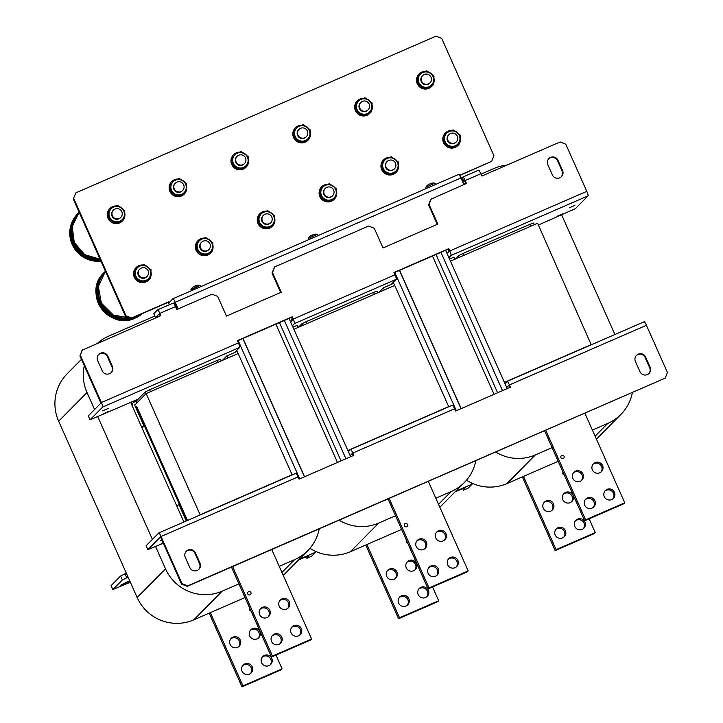 <?xml version="1.0" encoding="UTF-8"?>
<svg xmlns="http://www.w3.org/2000/svg" width="723" height="723" viewBox="0 0 723 723"><rect width="100%" height="100%" fill="white"/><g stroke="black" fill="none" stroke-linecap="round" stroke-linejoin="round"><path stroke-width="1.08" d="M591.242 344.79L537.605 223.253L450.465 261.166M394.722 285.413L293.89 329.281M238.147 353.538L146.154 393.565L134.74 405.097M292.11 474.749L200.126 514.776L146.154 393.565M591.568 344.464L504.437 382.377M448.694 406.624L347.853 450.501M558.183 461.301L506.977 483.579A43.154 42.621 -135.3 0 1 466.507 480.162M561.654 214.894L614.902 334.496M506.995 165.079A43.154 42.621 44.7 0 0 494.216 168.396L481.003 174.144M495.806 452.092A43.154 42.621 44.7 0 0 535.345 454.921L506.977 483.579M595.11 436.195L607.763 423.416L592.399 430.104M552.092 447.636L535.345 454.921M607.763 423.416A43.154 42.621 44.7 0 0 620.912 414.415A43.154 42.621 44.7 0 0 632.354 392.679M447.899 252.96L448.658 249.986M197.189 570.465A5.612 5.54 -135.3 0 1 189.824 567.564L185.26 557.325A5.612 5.54 -135.3 0 1 186.362 551.17A5.612 5.54 -135.3 0 1 195.445 552.896L200 563.136A5.612 5.54 -135.3 0 1 197.189 570.465M647.347 374.604A5.612 5.54 -135.3 0 1 639.982 371.703L635.427 361.473A5.612 5.54 -135.3 0 1 636.529 355.309A5.612 5.54 -135.3 0 1 645.603 357.045L650.158 367.275A5.612 5.54 -135.3 0 1 647.347 374.604M161.898 539.973L160.452 540.786L162.024 540.253M163.073 542.621L161.202 543.633L163.208 542.928M350.637 449.48L452.345 405.232A4.401 0.642 66.5 0 1 452.381 405.214A4.401 0.642 66.5 0 1 454.622 408.757L352.842 453.041A4.401 0.642 -113.5 0 0 350.601 449.489A4.401 0.642 -113.5 0 0 350.574 449.516L348.396 451.712M353.276 455.571L352.318 453.448L350.149 455.644M158.825 532.932L295.77 473.357A4.401 0.642 66.5 0 1 295.797 473.339A4.401 0.642 66.5 0 1 298.039 476.882L161.03 536.493A4.401 0.642 -113.5 0 0 158.789 532.941A4.401 0.642 -113.5 0 0 158.762 532.968L146.109 545.748L147.863 549.679L163.344 543.226M181.545 584.121L182.024 583.633L187.691 585.865L665.259 378.093L187.212 586.353L181.545 584.121L160.515 536.9L147.863 549.679M506.724 387.519L508.902 385.323L509.86 387.447M454.622 408.757L455.635 411.035L510.438 387.194L509.417 384.916A4.401 0.642 -113.5 0 0 507.175 381.364A4.401 0.642 -113.5 0 0 507.148 381.392L504.979 383.588M507.221 381.355L644.157 321.78A4.401 0.642 66.5 0 1 644.184 321.762A4.401 0.642 66.5 0 1 646.425 325.305L667.419 372.453L665.259 378.093M182.024 583.633L161.03 536.493M298.039 476.882L299.06 479.159L353.854 455.318L352.842 453.041M186.136 551.414A5.612 5.54 -135.3 0 1 194.966 553.384L199.521 563.615A5.612 5.54 -135.3 0 1 198.653 569.525M636.303 355.562A5.612 5.54 -135.3 0 1 645.133 357.524L649.688 367.754A5.612 5.54 -135.3 0 1 648.811 373.664M187.691 585.865L187.212 586.353M548.694 158.789A5.612 5.54 -135.3 0 1 557.523 160.75L562.078 170.98A5.612 5.54 -135.3 0 1 561.202 176.891M550.628 157.37A5.612 5.54 -135.3 0 1 557.993 160.271L562.548 170.501A5.612 5.54 -135.3 0 1 561.455 176.665A5.612 5.54 -135.3 0 1 552.372 174.93L547.817 164.699A5.612 5.54 -135.3 0 1 550.628 157.37M98.527 354.641A5.612 5.54 -135.3 0 1 107.356 356.611L111.911 366.841A5.612 5.54 -135.3 0 1 111.044 372.752M100.47 353.222A5.612 5.54 -135.3 0 1 107.835 356.132L112.39 366.362A5.612 5.54 -135.3 0 1 111.288 372.517A5.612 5.54 -135.3 0 1 102.214 370.791L97.659 360.551A5.612 5.54 -135.3 0 1 100.47 353.222M569.254 207.863L574.839 205.413L569.254 207.863M557.469 216.168L563.054 213.71L557.469 216.168M103.398 413.728L108.974 411.27L103.398 413.728M102.657 410.872L108.233 408.423L102.657 410.872M437.252 224.365L428.594 204.916L430.754 199.277L466.462 183.47L465.16 180.551A4.401 0.642 -113.5 0 0 462.919 177.008A4.401 0.642 -113.5 0 0 462.892 177.027L461.084 178.192M290.574 321.834L292.752 319.647L291.703 317.27L292.182 316.791L237.379 340.632L238.391 342.919A4.401 0.642 66.5 0 1 239.702 347.42L102.693 407.031L90.041 419.81L88.287 415.879L100.94 403.1L79.919 355.861L82.088 350.221L160.849 315.68L159.837 313.393A4.401 0.642 -113.5 0 0 157.596 309.851L173.222 303.064A4.401 0.642 66.5 0 1 173.249 303.036A4.401 0.642 66.5 0 1 175.49 306.588L176.792 309.498L212.02 294.171L217.686 296.403L226.444 316.078L281.247 292.237L272.49 272.553L272.011 273.041L274.65 266.923L368.594 226.046L374.261 228.278L383.027 247.953L437.831 224.112L429.064 204.428L428.594 204.916M462.955 176.999L478.545 170.221A4.401 0.642 66.5 0 1 478.581 170.194A4.401 0.642 66.5 0 1 480.822 173.737L481.834 176.023L560.126 141.961L565.793 144.193L586.787 191.342A4.401 0.642 66.5 0 1 588.088 195.843L575.436 208.631L538.391 225.016M465.883 183.714L464.645 180.967L462.837 182.133M431.224 198.798L429.064 204.428M274.65 266.923L272.49 272.553M82.558 349.742L79.919 355.861M102.693 407.031A4.401 0.642 -113.5 0 0 101.392 402.53L80.398 355.382M292.182 316.791L293.195 319.078L394.975 274.794A4.401 0.642 66.5 0 1 396.276 279.295L391.523 284.094L393.719 283.145M447.157 253.719L449.326 251.523L448.287 249.146L448.757 248.667L393.954 272.508L394.975 274.794M448.757 248.667L449.778 250.953L586.787 191.342M448.287 249.146L394.062 272.743M291.703 317.27L237.478 340.867M160.271 315.933L159.313 313.809L155.517 317.641L160.244 315.861M280.669 292.49L272.011 273.041M292.327 325.775L294.496 323.579A4.401 0.642 -113.5 0 0 293.195 319.078M448.902 257.65L451.08 255.454A4.401 0.642 -113.5 0 0 449.778 250.953M90.041 419.81L138.102 399.177M239.702 347.42L234.948 352.218L237.135 351.27M173.249 303.036L157.596 309.851A4.401 0.642 -113.5 0 0 157.56 309.869L153.764 313.71L155.517 317.641M177.587 309.146L174.74 302.756L173.619 303.262M176.475 308.802L177.28 308.45M463.615 183.868L465.567 183.018M176.502 306.706L175.698 307.058M463.985 181.627L462.232 177.695M169.462 304.69A4.401 0.642 -113.5 0 1 168.64 302.991L168.802 301.807L169.164 302.585L172.951 298.753A4.401 0.642 -113.5 0 1 172.978 298.735L458.734 174.406A4.401 0.642 66.5 0 1 460.976 177.948L463.922 184.573M178.165 308.893L175.219 302.277A4.401 0.642 -113.5 0 0 172.978 298.735M173.014 298.726L458.707 174.424A4.401 0.642 66.5 0 1 458.734 174.406M168.323 302.286L131.134 318.463L125.468 316.231L73.258 198.952L75.897 192.833L73.258 198.952M459.593 175.282L491.739 161.301L459.729 175.499M125.468 316.231L125.947 315.752L73.728 198.473M125.947 315.752L131.613 317.984L131.134 318.463M168.802 301.807L131.613 317.984M491.739 161.301L493.908 155.662L441.69 38.382L436.023 36.15L75.897 192.833M455.725 491.233L472.164 484.085L468.17 488.124L463.47 490.167L465.359 487.555L455.147 491.812M471.694 483.036L472.164 484.085M462.729 488.513L463.47 490.167M129.706 580.777A9.923 0.569 156 0 0 120.94 585.214A9.923 0.569 156 0 0 120.877 585.341A9.923 0.569 156 0 0 130.176 581.825M128.107 577.171L122.377 579.936L112.86 589.552L130.348 582.223M122.377 579.936L120.624 576.005L111.107 585.621L112.86 589.552M126.353 573.24L125.016 573.818L126.769 577.749M120.624 576.005L125.016 573.818M504.537 382.603L507.013 381.527M393.33 282.277L448.766 406.787M394.749 272.444L456.321 410.736M399.439 270.402L461.021 408.694M440.94 252.345L502.512 390.646M445.63 250.303L507.212 388.603M585.368 499.539A5.612 5.54 -135.3 0 1 593.276 507.374M587.519 497.858A5.612 5.54 -135.3 0 1 593.782 506.922A5.612 5.54 -135.3 0 1 585.223 506.109A5.612 5.54 -135.3 0 1 587.519 497.858M573.447 472.779A5.612 5.54 -135.3 0 1 581.364 480.614M575.607 471.098A5.612 5.54 -135.3 0 1 581.87 480.162A5.612 5.54 -135.3 0 1 573.312 479.34A5.612 5.54 -135.3 0 1 575.607 471.098M604.934 491.025A5.612 5.54 -135.3 0 1 612.851 498.852M607.094 489.344A5.612 5.54 -135.3 0 1 613.357 498.4A5.612 5.54 -135.3 0 1 604.799 497.587A5.612 5.54 -135.3 0 1 607.094 489.344M593.023 464.265A5.612 5.54 -135.3 0 1 600.94 472.092M595.174 462.584A5.612 5.54 -135.3 0 1 601.446 471.64A5.612 5.54 -135.3 0 1 592.878 470.827A5.612 5.54 -135.3 0 1 595.174 462.584M584.925 413.312L624.762 502.792L585.621 519.828L545.775 430.348M585.621 519.828L584.663 520.786L544.618 430.845M624.762 502.792L623.813 503.759L584.663 520.786M563.109 472.372A1.428 1.41 44.7 0 0 564.157 474.722M577.587 519.159A5.612 5.54 44.7 0 0 575.291 527.401A5.612 5.54 44.7 0 0 583.85 528.215A5.612 5.54 44.7 0 0 577.587 519.159M583.344 528.667A5.612 5.54 44.7 0 0 575.427 520.84M565.666 492.399A5.612 5.54 44.7 0 0 563.371 500.641A5.612 5.54 44.7 0 0 571.938 501.455A5.612 5.54 44.7 0 0 565.666 492.399M571.432 501.907A5.612 5.54 44.7 0 0 563.515 494.08M558.011 527.673A5.612 5.54 44.7 0 0 555.716 535.915A5.612 5.54 44.7 0 0 564.274 536.737A5.612 5.54 44.7 0 0 558.011 527.673M563.768 537.189A5.612 5.54 44.7 0 0 555.86 529.353M546.1 500.912A5.612 5.54 44.7 0 0 543.804 509.155A5.612 5.54 44.7 0 0 552.363 509.977A5.612 5.54 44.7 0 0 546.1 500.912M551.857 510.42A5.612 5.54 44.7 0 0 543.94 502.593M522.34 476.9L555.156 550.601L594.306 533.574L595.255 532.607L589.128 518.843M523.497 476.394L556.114 549.643L595.255 532.607M555.156 550.601L556.114 549.643M563.325 472.86A1.428 1.41 44.7 0 0 562.819 472.914M454.93 259.223L458.4 255.716L462.792 253.529L530.122 224.238L533.556 223.009L534.306 224.69M458.4 255.716L459.141 257.388M462.792 253.529L463.642 255.436M530.122 224.238L530.971 226.136M393.773 283.28L383.416 287.79L384.365 289.923M383.416 287.79L378.988 292.264M449.516 259.033L453.872 257.135L454.821 259.268M299.141 559.358L315.58 552.209L311.586 556.249L306.886 558.292L308.784 555.68L298.572 559.936M315.12 551.161L315.58 552.209M306.154 556.638L306.886 558.292M236.746 350.402L292.182 474.912M238.165 340.569L299.738 478.861M242.865 338.527L304.437 476.819M284.356 320.47L345.928 458.771M289.055 318.427L350.628 456.728M347.962 450.727L350.429 449.652M292.942 327.158L297.298 325.26L298.247 327.392M237.198 351.405L226.832 355.915L227.781 358.048M226.832 355.915L222.413 360.388M263.217 215.535A5.178 5.115 44.7 0 0 264.645 224.058A5.178 5.115 44.7 0 0 270.565 222.811M258.075 223.407L258.988 214.55L267.537 210.592L274.758 215.906L274.379 220.253A7.763 7.673 -135.3 0 1 262.178 225.558L258.491 222.982L258.075 223.407L265.296 228.721L265.712 228.296L262.178 225.558A7.763 7.673 44.7 0 1 259.024 218.482A7.763 7.673 -135.3 0 1 271.224 213.168A7.763 7.673 -135.3 0 1 274.379 220.253L273.845 224.754L265.712 228.296M265.296 228.721L273.845 224.754M259.403 214.125L258.491 222.982M448.766 134.803A5.178 5.115 44.7 0 0 450.185 143.326A5.178 5.115 44.7 0 0 456.114 142.079M443.615 142.675L444.528 133.818L453.086 129.86L460.307 135.174L459.927 139.521A7.763 7.673 -135.3 0 1 447.718 144.835L444.03 142.25L443.615 142.675L450.836 147.989L451.26 147.564L447.718 144.835A7.763 7.673 44.7 0 1 444.564 137.75A7.763 7.673 -135.3 0 1 456.773 132.436A7.763 7.673 -135.3 0 1 459.927 139.521L459.394 144.031L451.26 147.564M450.836 147.989L459.394 144.031M444.952 133.403L444.03 142.25M445.341 133.041A8.848 8.739 44.7 0 0 445.296 133.086A8.848 8.739 44.7 0 1 447.889 131.234L448.387 131.866L448.061 131.17M444.509 133.999A8.848 8.739 44.7 0 0 443.371 136.078L443.289 136.276A8.848 8.739 44.7 0 0 442.792 139.449L442.801 139.666A8.848 8.739 44.7 0 0 443.551 142.802L443.642 143A8.848 8.739 44.7 0 0 445.54 145.621L445.702 145.766A8.848 8.739 44.7 0 0 448.45 147.483L448.649 147.564A8.848 8.739 44.7 0 0 451.83 148.098L452.047 148.098A8.848 8.739 44.7 0 0 455.174 147.375L455.363 147.293A8.848 8.739 44.7 0 0 457.912 145.486M450.908 147.962A8.848 8.739 44.7 0 0 451.92 148.007L452.137 147.998A8.848 8.739 44.7 0 0 455.264 147.284L454.93 146.254M443.624 142.729L443.741 142.901A8.848 8.739 44.7 0 0 445.639 145.531L445.793 145.675A8.848 8.739 44.7 0 0 448.54 147.384L448.739 147.465A8.848 8.739 44.7 0 0 450.772 147.944M444.5 134.044A8.848 8.739 44.7 0 0 443.461 135.978L443.389 136.177A8.848 8.739 44.7 0 0 442.892 139.349L442.892 139.566A8.848 8.739 44.7 0 0 443.624 142.63M445.793 145.675L446.425 144.871M448.838 146.624L448.54 147.384M448.739 147.465L448.947 146.697M451.911 147.546L451.92 148.007M452.137 147.998L452.074 147.474M454.83 146.299L455.264 147.284M455.463 147.194A8.848 8.739 44.7 0 0 458.066 145.332L457.731 145.016M458.716 144.564A8.848 8.739 44.7 0 1 458.21 145.178L457.903 144.934M459.476 143.362A8.848 8.739 44.7 0 0 459.891 142.449L459.611 142.341M459.973 139.087L460.461 139.078A8.848 8.739 44.7 0 1 459.964 142.25L459.629 142.151M460.162 137.018A8.848 8.739 44.7 0 1 460.452 138.861L459.991 138.915M458.472 133.728A8.848 8.739 44.7 0 0 457.713 132.896L457.713 132.896M454.821 131.044A8.848 8.739 44.7 0 1 457.56 132.752L457.424 132.924M448.088 131.143A8.848 8.739 44.7 0 1 451.215 130.429L451.242 130.628M447.889 131.234L448.278 131.911M443.434 136.005L444.22 136.295L443.461 135.978M443.389 136.177L444.211 136.412M443.895 139.34L442.892 139.349L443.895 139.34M442.892 139.566L443.886 139.449M446.335 144.799L445.639 145.531M259.792 213.764A8.848 8.739 44.7 0 0 259.747 213.818A8.848 8.739 44.7 0 1 262.341 211.966L262.838 212.589M258.961 214.731A8.848 8.739 44.7 0 0 257.822 216.801L257.75 216.999A8.848 8.739 44.7 0 0 257.243 220.172L257.252 220.388A8.848 8.739 44.7 0 0 258.012 223.524L258.102 223.723A8.848 8.739 44.7 0 0 260 226.353L260.153 226.498A8.848 8.739 44.7 0 0 262.901 228.215L263.1 228.287A8.848 8.739 44.7 0 0 266.281 228.829L266.498 228.82A8.848 8.739 44.7 0 0 269.625 228.107L269.824 228.016A8.848 8.739 44.7 0 0 272.372 226.209M265.359 228.685A8.848 8.739 44.7 0 0 266.38 228.73L266.588 228.721A8.848 8.739 44.7 0 0 269.724 228.007L269.381 226.986M258.084 223.452L258.192 223.624A8.848 8.739 44.7 0 0 260.09 226.254L260.244 226.398A8.848 8.739 44.7 0 0 262.991 228.116L263.199 228.188A8.848 8.739 44.7 0 0 265.224 228.676M258.951 214.767A8.848 8.739 44.7 0 0 257.912 216.701L257.84 216.909A8.848 8.739 44.7 0 0 257.343 220.081L257.352 220.298A8.848 8.739 44.7 0 0 258.075 223.362M260.244 226.398L260.876 225.594M263.289 227.347L262.991 228.116M263.199 228.188L263.407 227.429M266.362 228.269L266.38 228.73M266.588 228.721L266.525 228.206M269.281 227.022L269.724 228.007M269.914 227.926A8.848 8.739 44.7 0 0 272.517 226.055L272.182 225.739M273.167 225.296A8.848 8.739 44.7 0 1 272.661 225.901L272.354 225.666M273.936 224.085A8.848 8.739 44.7 0 0 274.342 223.181L274.062 223.064M274.424 219.81L274.921 219.801A8.848 8.739 44.7 0 1 274.415 222.973L274.08 222.883M274.613 217.75A8.848 8.739 44.7 0 1 274.912 219.593L274.442 219.647M272.933 214.451A8.848 8.739 44.7 0 0 272.173 213.628L271.875 213.656M272.011 213.484A8.848 8.739 44.7 0 0 269.272 211.776M262.856 212.58L262.539 211.875A8.848 8.739 44.7 0 1 265.666 211.161L265.693 211.36M262.341 211.966L262.729 212.634M258.68 217.008L257.912 216.701M257.84 216.909L258.662 217.135M257.316 220.099L258.346 220.072L257.343 220.081M257.352 220.298L258.337 220.181M260.786 225.531L260.09 226.254M257.894 216.728L258.68 217.017M563.19 458.581A1.726 1.708 -135.3 0 1 561.265 455.797A1.726 1.708 -135.3 0 1 563.895 456.041A1.726 1.708 -135.3 0 1 563.19 458.581M425.847 187.257L434.921 183.19A8.631 8.631 0 0 0 430.89 183.362A8.613 8.504 -135.3 0 1 432.426 183.073M430.89 183.362L430.474 183.506A8.613 1.256 -113.5 0 1 430.781 183.66A8.54 7.763 137.7 0 0 430.221 183.877A8.54 7.763 137.7 0 0 429.67 184.139A8.613 1.256 66.5 0 0 429.363 183.994L428.811 184.266A8.613 8.504 -135.3 0 0 427.582 185.178A8.54 1.338 -140.3 0 0 427.51 185.224A8.631 8.631 0 0 0 425.847 187.23L434.921 183.19M406.606 526.706A1.726 1.708 -135.3 0 1 404.681 523.922A1.726 1.708 -135.3 0 1 407.32 524.166A1.726 1.708 -135.3 0 1 406.606 526.706M250.031 594.83A1.726 1.708 -135.3 0 1 248.106 592.038A1.726 1.708 -135.3 0 1 250.736 592.291A1.726 1.708 -135.3 0 1 250.031 594.83M428.784 567.663A5.612 5.54 -135.3 0 1 436.701 575.499M430.944 565.982A5.612 5.54 -135.3 0 1 437.207 575.047A5.612 5.54 -135.3 0 1 428.649 574.234A5.612 5.54 -135.3 0 1 430.944 565.982M416.873 540.903A5.612 5.54 -135.3 0 1 424.781 548.739M419.024 539.222A5.612 5.54 -135.3 0 1 425.287 548.287A5.612 5.54 -135.3 0 1 416.728 547.465A5.612 5.54 -135.3 0 1 419.024 539.222M448.359 559.15A5.612 5.54 -135.3 0 1 456.267 566.977M450.51 557.469A5.612 5.54 -135.3 0 1 456.773 566.525A5.612 5.54 -135.3 0 1 448.215 565.711A5.612 5.54 -135.3 0 1 450.51 557.469M436.439 532.39A5.612 5.54 -135.3 0 1 444.356 540.217M438.599 530.709A5.612 5.54 -135.3 0 1 444.862 539.765A5.612 5.54 -135.3 0 1 436.303 538.951A5.612 5.54 -135.3 0 1 438.599 530.709M428.341 481.437L468.188 570.917L429.037 587.953L389.2 498.472M429.037 587.953L428.088 588.911L388.043 498.969M468.188 570.917L467.23 571.884L428.088 588.911M272.209 635.788A5.612 5.54 -135.3 0 1 280.117 643.624M274.36 634.107A5.612 5.54 -135.3 0 1 280.623 643.172A5.612 5.54 -135.3 0 1 272.065 642.358A5.612 5.54 -135.3 0 1 274.36 634.107M260.289 609.028A5.612 5.54 -135.3 0 1 268.206 616.864M262.449 607.347A5.612 5.54 -135.3 0 1 268.712 616.412A5.612 5.54 -135.3 0 1 260.153 615.589A5.612 5.54 -135.3 0 1 262.449 607.347M291.776 627.275A5.612 5.54 -135.3 0 1 299.693 635.101M293.936 625.594A5.612 5.54 -135.3 0 1 300.199 634.649A5.612 5.54 -135.3 0 1 291.64 633.836A5.612 5.54 -135.3 0 1 293.936 625.594M279.864 600.515A5.612 5.54 -135.3 0 1 287.781 608.341M282.015 598.834A5.612 5.54 -135.3 0 1 288.287 607.889A5.612 5.54 -135.3 0 1 279.72 607.076A5.612 5.54 -135.3 0 1 282.015 598.834M271.767 549.561L311.604 639.042L272.463 656.077L232.625 566.597M272.463 656.077L271.505 657.035L231.468 567.094M311.604 639.042L310.655 640.009L271.505 657.035M406.534 540.497A1.428 1.41 44.7 0 0 407.582 542.846M421.003 587.284A5.612 5.54 44.7 0 0 418.707 595.526A5.612 5.54 44.7 0 0 427.275 596.339A5.612 5.54 44.7 0 0 421.003 587.284M426.769 596.791A5.612 5.54 44.7 0 0 418.852 588.965M409.091 560.524A5.612 5.54 44.7 0 0 406.796 568.766A5.612 5.54 44.7 0 0 415.354 569.579A5.612 5.54 44.7 0 0 409.091 560.524M414.848 570.031A5.612 5.54 44.7 0 0 406.932 562.205M401.437 595.797A5.612 5.54 44.7 0 0 399.141 604.039A5.612 5.54 44.7 0 0 407.7 604.862A5.612 5.54 44.7 0 0 401.437 595.797M407.194 605.314A5.612 5.54 44.7 0 0 399.277 597.478M389.516 569.037A5.612 5.54 44.7 0 0 387.221 577.279A5.612 5.54 44.7 0 0 395.779 578.102A5.612 5.54 44.7 0 0 389.516 569.037M395.282 578.545A5.612 5.54 44.7 0 0 387.365 570.718M365.766 545.025L398.581 618.725L437.722 601.699L438.68 600.732L432.553 586.968M366.923 544.518L399.53 617.767L438.68 600.732M398.581 618.725L399.53 617.767M406.751 540.985A1.428 1.41 44.7 0 0 406.245 541.039M249.95 608.621A1.428 1.41 44.7 0 0 250.998 610.971M264.428 655.409A5.612 5.54 44.7 0 0 262.133 663.651A5.612 5.54 44.7 0 0 270.691 664.464A5.612 5.54 44.7 0 0 264.428 655.409M270.185 664.916A5.612 5.54 44.7 0 0 262.268 657.09M252.517 628.649A5.612 5.54 44.7 0 0 250.221 636.891A5.612 5.54 44.7 0 0 258.78 637.704A5.612 5.54 44.7 0 0 252.517 628.649M258.274 638.156A5.612 5.54 44.7 0 0 250.357 630.32M244.853 663.922A5.612 5.54 44.7 0 0 242.557 672.164A5.612 5.54 44.7 0 0 251.116 672.986A5.612 5.54 44.7 0 0 244.853 663.922M250.61 673.438A5.612 5.54 44.7 0 0 242.702 665.603M232.942 637.162A5.612 5.54 44.7 0 0 230.646 645.404A5.612 5.54 44.7 0 0 239.205 646.217A5.612 5.54 44.7 0 0 232.942 637.162M238.698 646.669A5.612 5.54 44.7 0 0 230.782 638.843M209.191 613.149L242.006 686.85L281.148 669.823L282.097 668.856L275.969 655.092M210.339 612.643L242.955 685.892L282.097 668.856M242.006 686.85L242.955 685.892M250.167 609.109A1.428 1.41 44.7 0 0 249.661 609.164M401.599 529.426L350.402 551.703A43.154 42.621 -135.3 0 1 309.932 548.287M339.223 520.217A43.154 42.621 44.7 0 0 378.762 523.045L350.402 551.703M438.536 504.32L451.179 491.541L435.815 498.219M395.517 515.761L378.762 523.045M451.179 491.541A43.154 42.621 44.7 0 0 464.329 482.539A43.154 42.621 44.7 0 0 475.779 460.804M291.315 321.084L292.074 318.111M245.025 597.55L193.818 619.828A43.154 42.621 -135.3 0 1 137.153 597.505L58.653 421.202A43.154 42.621 -135.3 0 1 67.131 373.818L81.464 359.331M97.542 343.226A43.154 42.621 44.7 0 1 108.649 336.15L154.812 316.068M84.302 365.693A43.154 42.621 44.7 0 0 87.022 392.535L58.653 421.202M137.153 597.505L165.522 568.847L155.608 546.588M152.408 539.385L97.786 416.719M94.586 409.516L87.022 392.535M165.522 568.847A43.154 42.621 44.7 0 0 222.187 591.17L193.818 619.828M281.952 572.444L294.604 559.665L279.241 566.344M238.942 583.886L222.187 591.17M294.604 559.665A43.154 42.621 44.7 0 0 307.754 550.664A43.154 42.621 44.7 0 0 319.195 528.929M186.263 520.994L179.024 504.717L176.674 505.739L183.922 522.015L131.116 403.416L131.459 402.06M308.414 238.355L317.487 234.288A8.631 8.631 0 0 0 313.457 234.46L313.475 234.451A8.613 8.504 -135.3 0 1 314.993 234.171M313.204 234.659L312.788 234.858A8.613 1.256 -113.5 0 0 312.77 234.984A8.54 7.763 137.7 0 0 312.237 235.237A8.613 1.256 66.5 0 0 311.929 235.083L311.378 235.364A8.613 8.504 -135.3 0 0 310.149 236.276A8.54 1.338 -140.3 0 0 310.077 236.322A8.631 8.631 0 0 0 308.414 238.328L317.487 234.288M312.788 234.975A8.54 7.763 137.7 0 1 313.348 234.749A8.613 1.256 -113.5 0 0 313.041 234.604L313.457 234.46M191.342 290.745L191.008 289.39L200.054 285.377A8.631 8.631 0 0 0 196.023 285.549A8.613 8.504 -135.3 0 1 197.56 285.26M195.77 285.748L195.355 285.956A8.613 1.256 -113.5 0 0 195.337 286.073A8.54 7.763 137.7 0 0 194.803 286.326A8.613 1.256 66.5 0 0 194.496 286.181L193.945 286.453A8.613 8.504 -135.3 0 0 192.716 287.365A8.54 1.338 -140.3 0 0 192.634 287.411A8.631 8.631 0 0 0 190.98 289.417M195.355 286.064A8.54 7.763 137.7 0 1 195.915 285.847A8.613 1.256 -113.5 0 0 195.608 285.693L196.041 285.54M450.528 133.529A5.178 5.115 44.7 0 0 448.405 141.139A5.178 5.115 44.7 0 0 456.312 141.898A5.178 5.115 44.7 0 0 450.528 133.529M264.98 214.261A5.178 5.115 44.7 0 0 262.865 221.871A5.178 5.115 44.7 0 0 270.764 222.621A5.178 5.115 44.7 0 0 264.98 214.261M424.238 74.496A5.178 5.115 44.7 0 0 422.124 82.115A5.178 5.115 44.7 0 0 430.022 82.865A5.178 5.115 44.7 0 0 424.238 74.496M388.676 160.443A5.178 5.115 44.7 0 0 386.561 168.052A5.178 5.115 44.7 0 0 394.46 168.802A5.178 5.115 44.7 0 0 388.676 160.443M362.395 101.41A5.178 5.115 44.7 0 0 360.271 109.019A5.178 5.115 44.7 0 0 368.179 109.769A5.178 5.115 44.7 0 0 362.395 101.41M326.832 187.347A5.178 5.115 44.7 0 0 324.708 194.957A5.178 5.115 44.7 0 0 332.607 195.716A5.178 5.115 44.7 0 0 326.832 187.347M300.542 128.314A5.178 5.115 44.7 0 0 298.427 135.933A5.178 5.115 44.7 0 0 306.326 136.683A5.178 5.115 44.7 0 0 300.542 128.314M238.698 155.228A5.178 5.115 44.7 0 0 236.575 162.838A5.178 5.115 44.7 0 0 244.482 163.588A5.178 5.115 44.7 0 0 238.698 155.228M203.127 241.166A5.178 5.115 44.7 0 0 201.012 248.775A5.178 5.115 44.7 0 0 208.911 249.534A5.178 5.115 44.7 0 0 203.127 241.166M176.846 182.133A5.178 5.115 44.7 0 0 174.731 189.751A5.178 5.115 44.7 0 0 182.63 190.501A5.178 5.115 44.7 0 0 176.846 182.133M141.283 268.079A5.178 5.115 44.7 0 0 139.159 275.689A5.178 5.115 44.7 0 0 147.067 276.439A5.178 5.115 44.7 0 0 141.283 268.079M115.002 209.046A5.178 5.115 44.7 0 0 112.878 216.656A5.178 5.115 44.7 0 0 120.786 217.406A5.178 5.115 44.7 0 0 115.002 209.046M419.06 74.008A8.848 8.739 44.7 0 0 419.015 74.053A8.848 8.739 44.7 0 1 421.608 72.201L422.105 72.833L421.798 72.11A8.848 8.739 44.7 0 1 424.934 71.396L424.961 71.604M418.228 74.966A8.848 8.739 44.7 0 0 417.081 77.045L417.008 77.244A8.848 8.739 44.7 0 0 416.511 80.416L416.52 80.633A8.848 8.739 44.7 0 0 417.27 83.769L417.361 83.967A8.848 8.739 44.7 0 0 419.259 86.588L419.412 86.742A8.848 8.739 44.7 0 0 422.16 88.45L422.368 88.531A8.848 8.739 44.7 0 0 425.549 89.065L425.757 89.065A8.848 8.739 44.7 0 0 428.893 88.342L429.082 88.26A8.848 8.739 44.7 0 0 431.631 86.453M428.549 87.266L424.555 88.956L417.334 83.642L418.246 74.794L418.283 78.717A7.763 7.673 -135.3 0 1 430.492 73.412A7.763 7.673 -135.3 0 1 433.646 80.488L433.113 84.998L428.549 87.266L428.965 88.269A8.848 8.739 44.7 0 1 425.856 88.965L425.621 88.992A8.848 8.739 44.7 0 1 424.627 88.929M417.379 83.678L417.46 83.868A8.848 8.739 44.7 0 0 419.358 86.498L419.512 86.643A8.848 8.739 44.7 0 0 422.259 88.36L422.458 88.432A8.848 8.739 44.7 0 0 424.491 88.911M418.219 75.011A8.848 8.739 44.7 0 0 417.18 76.945L417.108 77.144A8.848 8.739 44.7 0 0 416.602 80.316L416.611 80.533A8.848 8.739 44.7 0 0 417.334 83.597M419.512 86.643L420.135 85.838M422.557 87.591L422.259 88.36M422.458 88.432L422.666 87.673M425.63 88.513L425.639 88.974M425.856 88.965L425.784 88.441M431.45 85.983L431.785 86.299A8.848 8.739 44.7 0 1 429.182 88.161L428.649 87.221M432.435 85.54A8.848 8.739 44.7 0 1 431.929 86.145L431.622 85.901M433.194 84.329A8.848 8.739 44.7 0 0 433.61 83.416L433.321 83.308M433.692 80.054L434.18 80.045A8.848 8.739 44.7 0 1 433.683 83.217L433.348 83.127M433.881 77.985A8.848 8.739 44.7 0 1 434.171 79.828L433.701 79.882M432.191 74.695A8.848 8.739 44.7 0 0 431.432 73.873L431.432 73.873M428.54 72.011A8.848 8.739 44.7 0 1 431.279 73.719L431.143 73.891M421.608 72.201L421.988 72.878M417.939 77.244L417.18 76.945L417.939 77.262M417.108 77.144L417.921 77.379M416.584 80.343L417.614 80.316L416.602 80.316M416.611 80.533L417.605 80.416M420.045 85.766L419.358 86.498M383.488 159.946A8.848 8.739 44.7 0 0 383.443 160A8.848 8.739 44.7 0 0 383.344 160.099L383.199 160.253A8.848 8.739 44.7 0 0 383.181 160.271A8.848 8.739 44.7 0 1 383.289 160.163L383.416 160.027A8.848 8.739 44.7 0 1 386.037 158.138L386.534 158.771M382.657 160.913A8.848 8.739 44.7 0 0 381.518 162.982L381.446 163.181A8.848 8.739 44.7 0 0 380.94 166.353L380.949 166.57A8.848 8.739 44.7 0 0 381.708 169.706L381.798 169.905A8.848 8.739 44.7 0 0 383.696 172.535L383.85 172.68A8.848 8.739 44.7 0 0 386.597 174.397L386.796 174.469A8.848 8.739 44.7 0 0 389.977 175.011L390.194 175.002A8.848 8.739 44.7 0 0 393.321 174.288L393.52 174.198A8.848 8.739 44.7 0 0 396.023 172.445A8.848 8.739 44.7 0 0 396.068 172.39M392.978 173.204L388.992 174.903L381.771 169.589L382.684 160.732L382.72 164.663A7.763 7.673 -135.3 0 1 394.921 159.349A7.763 7.673 -135.3 0 1 398.075 166.435L397.542 170.935L392.978 173.204L393.393 174.216A8.848 8.739 44.7 0 1 390.284 174.903L390.049 174.939A8.848 8.739 44.7 0 1 389.064 174.867M381.816 169.625L381.889 169.806A8.848 8.739 44.7 0 0 383.786 172.436L383.949 172.58A8.848 8.739 44.7 0 0 386.697 174.297L386.895 174.37A8.848 8.739 44.7 0 0 388.92 174.858M382.657 160.949A8.848 8.739 44.7 0 0 381.617 162.883L381.536 163.091A8.848 8.739 44.7 0 0 381.039 166.263L381.048 166.471A8.848 8.739 44.7 0 0 381.771 169.543M383.949 172.58L384.573 171.776M386.986 173.529L386.697 174.297M386.895 174.37L387.103 173.61M390.059 174.451L390.077 174.912M390.284 174.903L390.221 174.388M395.888 171.92L396.213 172.237A8.848 8.739 44.7 0 1 393.61 174.107L393.077 173.168M396.864 171.478A8.848 8.739 44.7 0 1 396.358 172.083L396.059 171.848M397.632 170.267A8.848 8.739 44.7 0 0 398.039 169.363L397.758 169.245M398.12 165.992L398.617 165.983A8.848 8.739 44.7 0 1 398.111 169.155L397.777 169.065M398.31 163.931A8.848 8.739 44.7 0 1 398.608 165.775L398.138 165.829M396.629 160.633A8.848 8.739 44.7 0 0 395.87 159.81L395.87 159.81M392.969 157.957A8.848 8.739 44.7 0 1 395.707 159.666L395.571 159.837M389.887 157.334A8.848 8.739 44.7 0 0 389.58 157.334L389.39 157.542M389.363 157.343A8.848 8.739 44.7 0 0 386.236 158.057L386.552 158.762M386.037 158.138L386.425 158.816M382.377 163.19L381.617 162.883L382.377 163.199M381.536 163.091L382.359 163.317M381.012 166.281L382.051 166.254L381.039 166.263M381.048 166.471L382.033 166.362M384.482 171.713L383.786 172.436M357.207 100.913A8.848 8.739 44.7 0 0 357.162 100.967A8.848 8.739 44.7 0 0 357.063 101.066L356.918 101.229A8.848 8.739 44.7 0 1 357.008 101.13L357.153 100.976A8.848 8.739 44.7 0 1 359.756 99.114L360.253 99.738M356.376 101.88A8.848 8.739 44.7 0 0 355.237 103.949L355.165 104.148A8.848 8.739 44.7 0 0 354.659 107.329L354.668 107.537A8.848 8.739 44.7 0 0 355.427 110.682L355.517 110.872A8.848 8.739 44.7 0 0 357.406 113.502L357.569 113.647A8.848 8.739 44.7 0 0 360.316 115.364L360.515 115.436A8.848 8.739 44.7 0 0 363.696 115.978L363.913 115.969A8.848 8.739 44.7 0 0 367.04 115.255L367.239 115.165A8.848 8.739 44.7 0 0 369.787 113.357M362.774 115.834A8.848 8.739 44.7 0 0 363.796 115.879L364.003 115.879A8.848 8.739 44.7 0 0 367.139 115.156L366.796 114.135M355.499 110.61L355.608 110.782A8.848 8.739 44.7 0 0 357.505 113.403L357.659 113.547A8.848 8.739 44.7 0 0 360.406 115.264L360.614 115.337A8.848 8.739 44.7 0 0 362.639 115.825M356.367 101.925A8.848 8.739 44.7 0 0 355.327 103.859L355.255 104.058A8.848 8.739 44.7 0 0 354.758 107.23L354.767 107.447A8.848 8.739 44.7 0 0 355.49 110.511M357.659 113.547L358.292 112.743M360.705 114.496L360.406 115.264M360.614 115.337L360.822 114.577M363.777 115.418L363.796 115.879M364.003 115.879L363.94 115.355M366.697 114.171L362.711 115.87L355.481 110.556L356.403 101.699L356.439 105.63A7.763 7.673 -135.3 0 1 368.64 100.316A7.763 7.673 -135.3 0 1 371.794 107.402L371.261 111.902L366.697 114.171L367.139 115.156M367.329 115.074A8.848 8.739 44.7 0 0 369.932 113.213L369.598 112.887M370.583 112.445A8.848 8.739 44.7 0 1 370.077 113.05L369.769 112.815M371.351 111.243A8.848 8.739 44.7 0 0 371.758 110.33L371.477 110.212M371.839 106.959L372.336 106.95A8.848 8.739 44.7 0 1 371.83 110.131L371.495 110.032M372.029 104.898A8.848 8.739 44.7 0 1 372.327 106.742L371.857 106.796M370.339 101.6A8.848 8.739 44.7 0 0 369.58 100.777L369.58 100.777M366.688 98.924A8.848 8.739 44.7 0 1 369.426 100.633L369.29 100.804M360.271 99.729L359.955 99.024A8.848 8.739 44.7 0 1 363.082 98.31L363.109 98.509M359.756 99.114L360.144 99.792M355.309 103.877L356.087 104.166L355.327 103.859M355.255 104.058L356.078 104.293M354.731 107.257L355.761 107.221L354.758 107.23M354.767 107.447L355.752 107.329M358.201 112.68L357.505 113.403M321.645 186.859A8.848 8.739 44.7 0 0 321.599 186.905A8.848 8.739 44.7 0 1 324.193 185.052L324.69 185.684M320.813 187.817A8.848 8.739 44.7 0 0 319.665 189.896L319.593 190.095A8.848 8.739 44.7 0 0 319.096 193.267L319.105 193.484A8.848 8.739 44.7 0 0 319.855 196.62L319.946 196.819A8.848 8.739 44.7 0 0 321.843 199.44L322.006 199.584A8.848 8.739 44.7 0 0 324.754 201.301L324.952 201.383A8.848 8.739 44.7 0 0 328.134 201.916L328.341 201.916A8.848 8.739 44.7 0 0 331.477 201.193L331.667 201.111A8.848 8.739 44.7 0 0 334.216 199.304M327.212 201.78A8.848 8.739 44.7 0 0 328.224 201.825L328.441 201.816A8.848 8.739 44.7 0 0 331.568 201.102L331.233 200.072M319.928 196.548L320.045 196.719A8.848 8.739 44.7 0 0 321.943 199.349L322.096 199.494A8.848 8.739 44.7 0 0 324.844 201.202L325.043 201.283A8.848 8.739 44.7 0 0 327.076 201.762M320.804 187.863A8.848 8.739 44.7 0 0 319.765 189.797L319.693 189.995A8.848 8.739 44.7 0 0 319.186 193.168L319.195 193.384A8.848 8.739 44.7 0 0 319.918 196.448M322.096 199.494L322.729 198.689M325.142 200.443L324.844 201.202M325.043 201.283L325.251 200.515M328.215 201.365L328.224 201.825M328.441 201.816L328.378 201.292M331.134 200.117L327.139 201.807L319.918 196.493L320.831 187.637L320.867 191.568A7.763 7.673 -135.3 0 1 333.077 186.254A7.763 7.673 -135.3 0 1 336.231 193.339L335.698 197.849L331.134 200.117L331.568 201.102M331.767 201.012A8.848 8.739 44.7 0 0 334.369 199.15L334.035 198.834M335.02 198.382A8.848 8.739 44.7 0 1 334.514 198.997L334.207 198.753M335.779 197.18A8.848 8.739 44.7 0 0 336.195 196.267L335.906 196.159M336.276 192.905L336.764 192.896A8.848 8.739 44.7 0 1 336.267 196.069L335.933 195.969M336.466 190.836A8.848 8.739 44.7 0 1 336.755 192.679L336.294 192.734M334.776 187.546A8.848 8.739 44.7 0 0 334.017 186.715L334.017 186.715M331.125 184.862A8.848 8.739 44.7 0 1 333.863 186.57L333.728 186.742M324.699 185.675L324.383 184.961A8.848 8.739 44.7 0 1 327.519 184.248L327.546 184.446M324.193 185.052L324.582 185.73M319.738 189.824L320.524 190.113L319.765 189.797M319.693 189.995L320.515 190.23M319.168 193.195L320.199 193.158L319.186 193.168M319.195 193.384L320.19 193.267M322.639 198.617L321.943 199.349M295.364 127.826A8.848 8.739 44.7 0 0 295.309 127.872A8.848 8.739 44.7 0 1 297.912 126.019L298.409 126.652L298.102 125.929A8.848 8.739 44.7 0 1 301.238 125.215L301.256 125.422M294.523 128.784A8.848 8.739 44.7 0 0 293.384 130.863L293.312 131.062A8.848 8.739 44.7 0 0 292.815 134.234L292.824 134.451A8.848 8.739 44.7 0 0 293.574 137.587L293.665 137.786A8.848 8.739 44.7 0 0 295.562 140.407L295.716 140.56A8.848 8.739 44.7 0 0 298.463 142.268L298.671 142.35A8.848 8.739 44.7 0 0 301.853 142.883L302.06 142.883A8.848 8.739 44.7 0 0 305.196 142.16L305.386 142.079A8.848 8.739 44.7 0 0 307.935 140.271M300.931 142.747A8.848 8.739 44.7 0 0 301.943 142.793L302.16 142.783A8.848 8.739 44.7 0 0 305.287 142.07L304.952 141.039M293.646 137.515L293.764 137.686A8.848 8.739 44.7 0 0 295.653 140.316L295.815 140.461A8.848 8.739 44.7 0 0 298.563 142.178L298.762 142.25A8.848 8.739 44.7 0 0 300.795 142.729M294.523 128.83A8.848 8.739 44.7 0 0 293.484 130.764L293.411 130.962A8.848 8.739 44.7 0 0 292.905 134.135L292.914 134.351A8.848 8.739 44.7 0 0 293.637 137.415M295.815 140.461L296.439 139.656M298.852 141.41L298.563 142.178M298.762 142.25L298.97 141.491M301.934 142.332L301.943 142.793M302.16 142.783L302.087 142.259M304.853 141.084L300.858 142.774L293.637 137.46L294.55 128.613L294.586 132.535A7.763 7.673 -135.3 0 1 306.796 127.23A7.763 7.673 -135.3 0 1 309.95 134.306L309.417 138.816L304.853 141.084L305.287 142.07M305.486 141.979A8.848 8.739 44.7 0 0 308.088 140.117L307.754 139.801M308.739 139.358A8.848 8.739 44.7 0 1 308.233 139.964L307.926 139.72M309.498 138.147A8.848 8.739 44.7 0 0 309.914 137.234L309.625 137.126M309.995 133.872L310.483 133.863A8.848 8.739 44.7 0 1 309.986 137.036L309.652 136.945M310.185 131.803A8.848 8.739 44.7 0 1 310.474 133.647L310.004 133.701M308.495 128.513A8.848 8.739 44.7 0 0 307.736 127.691L307.447 127.709M307.582 127.537A8.848 8.739 44.7 0 0 304.844 125.829M301.753 125.215A8.848 8.739 44.7 0 0 301.446 125.215L301.238 125.215M297.912 126.019L298.292 126.697M294.243 131.062L293.484 130.764M293.411 130.962L294.225 131.197M292.887 134.162L293.918 134.135L292.905 134.135M292.914 134.351L293.909 134.234M296.349 139.584L295.653 140.316M293.457 130.791L294.243 131.08M233.511 154.731A8.848 8.739 44.7 0 0 233.466 154.785A8.848 8.739 44.7 0 0 233.366 154.885L233.222 155.047A8.848 8.739 44.7 0 1 233.312 154.948L233.439 154.812A8.848 8.739 44.7 0 1 236.06 152.933L236.557 153.556L236.231 152.869M232.679 155.698A8.848 8.739 44.7 0 0 231.541 157.768L231.468 157.966A8.848 8.739 44.7 0 0 230.962 161.148L230.971 161.356A8.848 8.739 44.7 0 0 231.731 164.501L231.821 164.69A8.848 8.739 44.7 0 0 233.71 167.32L233.872 167.465A8.848 8.739 44.7 0 0 236.62 169.182L236.819 169.254A8.848 8.739 44.7 0 0 240 169.797L240.217 169.788A8.848 8.739 44.7 0 0 243.344 169.074L243.543 168.983A8.848 8.739 44.7 0 0 246.091 167.176M239.078 169.652A8.848 8.739 44.7 0 0 240.099 169.697L240.307 169.697A8.848 8.739 44.7 0 0 243.443 168.974L243.1 167.953M231.803 164.428L231.911 164.6A8.848 8.739 44.7 0 0 233.809 167.221L233.963 167.365A8.848 8.739 44.7 0 0 236.71 169.083L236.918 169.155A8.848 8.739 44.7 0 0 238.942 169.643M232.67 155.743A8.848 8.739 44.7 0 0 231.631 157.677L231.559 157.876A8.848 8.739 44.7 0 0 231.062 161.048L231.071 161.265A8.848 8.739 44.7 0 0 231.794 164.329M233.963 167.365L234.595 166.561M237.008 168.314L236.71 169.083M236.918 169.155L237.126 168.396M240.081 169.236L240.099 169.697M240.307 169.697L240.244 169.173M243 167.989L239.006 169.688L231.785 164.374L232.698 155.517L232.743 159.449A7.763 7.673 -135.3 0 1 244.943 154.135A7.763 7.673 -135.3 0 1 248.097 161.22L247.564 165.721L243 167.989L243.443 168.974M243.633 168.893A8.848 8.739 44.7 0 0 246.236 167.031L245.901 166.706M246.886 166.263A8.848 8.739 44.7 0 1 246.38 166.868L246.073 166.633M247.655 165.061A8.848 8.739 44.7 0 0 248.061 164.148L247.781 164.031M248.143 160.777L248.64 160.768A8.848 8.739 44.7 0 1 248.134 163.949L247.799 163.85M248.332 158.717A8.848 8.739 44.7 0 1 248.631 160.56L248.161 160.614M246.642 155.418A8.848 8.739 44.7 0 0 245.883 154.595L245.883 154.595M242.991 152.743A8.848 8.739 44.7 0 1 245.73 154.451L245.594 154.623M236.258 152.842A8.848 8.739 44.7 0 1 239.385 152.128L239.412 152.327M236.06 152.933L236.448 153.61M231.613 157.695L232.39 157.985L231.631 157.677M231.559 157.876L232.381 158.111M231.035 161.075L232.065 161.039L231.062 161.048M231.071 161.265L232.056 161.148M234.505 166.498L233.809 167.221M198.003 240.831L197.894 240.732A8.848 8.739 44.7 0 1 200.497 238.87L200.994 239.503L200.669 238.807M197.117 241.636A8.848 8.739 44.7 0 0 195.969 243.714L195.897 243.913A8.848 8.739 44.7 0 0 195.4 247.085L195.409 247.302A8.848 8.739 44.7 0 0 196.159 250.438L196.249 250.637A8.848 8.739 44.7 0 0 198.147 253.258L198.301 253.402A8.848 8.739 44.7 0 0 201.048 255.12L201.256 255.201A8.848 8.739 44.7 0 0 204.437 255.734L204.645 255.734A8.848 8.739 44.7 0 0 207.781 255.011L207.971 254.93A8.848 8.739 44.7 0 0 210.52 253.122M203.515 255.599A8.848 8.739 44.7 0 0 204.528 255.644L204.745 255.635A8.848 8.739 44.7 0 0 207.872 254.921L207.537 253.89M196.231 250.366L196.349 250.538A8.848 8.739 44.7 0 0 198.247 253.167L198.4 253.312A8.848 8.739 44.7 0 0 201.148 255.02L201.346 255.102A8.848 8.739 44.7 0 0 203.38 255.581M197.108 241.681A8.848 8.739 44.7 0 0 196.069 243.615L195.996 243.814A8.848 8.739 44.7 0 0 195.49 246.986L195.499 247.203A8.848 8.739 44.7 0 0 196.222 250.266M198.4 253.312L199.024 252.508M201.446 254.261L201.148 255.02M201.346 255.102L201.554 254.333M204.519 255.183L204.528 255.644M204.745 255.635L204.672 255.111M207.438 253.936L203.443 255.626L196.222 250.312L197.135 241.455L197.171 245.386A7.763 7.673 -135.3 0 1 209.381 240.072A7.763 7.673 -135.3 0 1 212.535 247.158L212.002 251.667L207.438 253.936L207.872 254.921M208.07 254.83A8.848 8.739 44.7 0 0 210.673 252.969L210.339 252.652M211.324 252.2A8.848 8.739 44.7 0 1 210.818 252.815L210.51 252.571M212.083 250.998A8.848 8.739 44.7 0 0 212.499 250.086L212.21 249.977M212.58 246.724L213.068 246.715A8.848 8.739 44.7 0 1 212.571 249.887L212.237 249.787M212.77 244.654A8.848 8.739 44.7 0 1 213.059 246.498L212.589 246.552M211.08 241.365A8.848 8.739 44.7 0 0 210.321 240.533L210.321 240.533M207.429 238.68A8.848 8.739 44.7 0 1 210.167 240.388L210.032 240.56M200.687 238.78A8.848 8.739 44.7 0 1 203.823 238.066L203.85 238.265M200.497 238.87L200.877 239.548M196.041 243.642L196.828 243.931L196.069 243.615M195.996 243.814L196.81 244.049M196.502 246.977L195.49 246.986L196.502 246.977M195.499 247.203L196.493 247.085M198.933 252.435L198.247 253.167M171.667 181.645A8.848 8.739 44.7 0 0 171.613 181.69A8.848 8.739 44.7 0 1 174.216 179.837L174.713 180.47M170.827 182.603A8.848 8.739 44.7 0 0 169.688 184.681L169.616 184.88A8.848 8.739 44.7 0 0 169.119 188.052L169.128 188.269A8.848 8.739 44.7 0 0 169.878 191.405L169.968 191.604A8.848 8.739 44.7 0 0 171.866 194.225L172.02 194.379A8.848 8.739 44.7 0 0 174.767 196.087L174.966 196.168A8.848 8.739 44.7 0 0 178.147 196.701L178.364 196.701A8.848 8.739 44.7 0 0 181.5 195.978L181.69 195.897A8.848 8.739 44.7 0 0 184.238 194.089M177.234 196.566A8.848 8.739 44.7 0 0 178.247 196.611L178.464 196.602A8.848 8.739 44.7 0 0 181.59 195.888L181.247 194.858M169.95 191.333L170.068 191.505A8.848 8.739 44.7 0 0 171.957 194.135L172.119 194.279A8.848 8.739 44.7 0 0 174.867 195.996L175.065 196.069A8.848 8.739 44.7 0 0 177.099 196.548M170.827 182.648A8.848 8.739 44.7 0 0 169.788 184.582L169.715 184.781A8.848 8.739 44.7 0 0 169.209 187.953L169.218 188.17A8.848 8.739 44.7 0 0 169.941 191.233M172.119 194.279L172.743 193.475M175.156 195.228L174.867 195.996M175.065 196.069L175.273 195.309M178.238 196.15L178.247 196.611M178.464 196.602L178.391 196.078M181.157 194.903L177.162 196.593L169.941 191.279L170.854 182.431L170.89 186.353A7.763 7.673 -135.3 0 1 183.091 181.048A7.763 7.673 -135.3 0 1 186.245 188.125L185.712 192.634L181.157 194.903L181.59 195.888M181.789 195.797A8.848 8.739 44.7 0 0 184.392 193.936L184.058 193.619M185.034 193.177A8.848 8.739 44.7 0 1 184.537 193.782L184.229 193.538M185.802 191.966A8.848 8.739 44.7 0 0 186.209 191.053L185.928 190.944M186.29 187.691L186.787 187.682A8.848 8.739 44.7 0 1 186.29 190.854L185.956 190.764M186.48 185.621A8.848 8.739 44.7 0 1 186.778 187.465L186.308 187.519M184.799 182.332A8.848 8.739 44.7 0 0 184.04 181.509L184.04 181.509M181.148 179.647A8.848 8.739 44.7 0 1 183.877 181.356L183.75 181.527M174.722 180.461L174.406 179.747A8.848 8.739 44.7 0 1 177.542 179.033L177.56 179.241M174.216 179.837L174.595 180.515M170.547 184.88L169.788 184.582L170.547 184.898M169.715 184.781L170.529 185.016M169.191 187.98L170.221 187.953L169.209 187.953M169.218 188.17L170.212 188.052M172.652 193.403L171.957 194.135M136.096 267.582A8.848 8.739 44.7 0 0 136.051 267.637A8.848 8.739 44.7 0 1 138.644 265.784L139.141 266.407M135.264 268.549A8.848 8.739 44.7 0 0 134.126 270.619L134.053 270.818A8.848 8.739 44.7 0 0 133.547 273.99L133.556 274.207A8.848 8.739 44.7 0 0 134.315 277.343L134.406 277.542A8.848 8.739 44.7 0 0 136.295 280.172L136.457 280.316A8.848 8.739 44.7 0 0 139.205 282.033L139.403 282.106A8.848 8.739 44.7 0 0 142.585 282.648L142.802 282.639A8.848 8.739 44.7 0 0 145.929 281.925L146.127 281.834A8.848 8.739 44.7 0 0 148.676 280.027M141.663 282.503A8.848 8.739 44.7 0 0 142.684 282.548L142.892 282.539A8.848 8.739 44.7 0 0 146.028 281.825L145.684 280.804M134.424 277.261L134.496 277.442A8.848 8.739 44.7 0 0 136.394 280.072L136.548 280.217A8.848 8.739 44.7 0 0 139.295 281.934L139.503 282.006A8.848 8.739 44.7 0 0 141.527 282.494M135.255 268.585A8.848 8.739 44.7 0 0 134.216 270.519L134.144 270.727A8.848 8.739 44.7 0 0 133.647 273.9L133.656 274.116A8.848 8.739 44.7 0 0 134.379 277.18M136.548 280.217L137.18 279.412M139.593 281.166L139.295 281.934M139.503 282.006L139.711 281.247M142.666 282.087L142.684 282.548M142.892 282.539L142.829 282.024M145.585 280.84L141.6 282.539L134.37 277.225L135.291 268.369L135.328 272.3A7.763 7.673 -135.3 0 1 147.528 266.986A7.763 7.673 -135.3 0 1 150.682 274.071L150.149 278.572L145.585 280.84L146.028 281.825M146.218 281.744A8.848 8.739 44.7 0 0 148.821 279.873L148.486 279.557M149.471 279.114A8.848 8.739 44.7 0 1 148.965 279.72L148.658 279.485M150.239 277.903A8.848 8.739 44.7 0 0 150.646 276.999L150.366 276.882M150.727 273.628L151.224 273.619A8.848 8.739 44.7 0 1 150.718 276.792L150.384 276.701M150.917 271.568A8.848 8.739 44.7 0 1 151.215 273.411L150.746 273.466M149.227 268.269A8.848 8.739 44.7 0 0 148.468 267.447L148.468 267.447M145.576 265.594A8.848 8.739 44.7 0 1 148.314 267.302L148.179 267.474M139.159 266.398L138.843 265.693A8.848 8.739 44.7 0 1 141.97 264.98L141.997 265.178M138.644 265.784L139.033 266.453M134.984 270.827L134.216 270.519L134.975 270.836M134.144 270.727L134.966 270.953M133.619 273.918L134.65 273.89L133.647 273.9M133.656 274.116L134.641 273.999M137.09 279.349L136.394 280.072M109.815 208.549A8.848 8.739 44.7 0 0 109.769 208.604A8.848 8.739 44.7 0 0 109.67 208.703L109.516 208.866A8.848 8.739 44.7 0 1 109.616 208.766L109.76 208.613A8.848 8.739 44.7 0 1 112.363 206.751L112.86 207.374L112.535 206.688M108.983 209.516A8.848 8.739 44.7 0 0 107.844 211.586L107.763 211.785A8.848 8.739 44.7 0 0 107.266 214.966L107.275 215.174A8.848 8.739 44.7 0 0 108.034 218.319L108.125 218.509A8.848 8.739 44.7 0 0 110.013 221.139L110.176 221.283A8.848 8.739 44.7 0 0 112.924 223L113.122 223.073A8.848 8.739 44.7 0 0 116.304 223.615L116.52 223.606A8.848 8.739 44.7 0 0 119.647 222.892L119.837 222.801A8.848 8.739 44.7 0 0 122.341 221.048A8.848 8.739 44.7 0 0 122.386 220.994M115.382 223.479A8.848 8.739 44.7 0 0 116.394 223.515L116.611 223.515A8.848 8.739 44.7 0 0 119.738 222.792L119.403 221.771M108.098 218.247L108.215 218.418A8.848 8.739 44.7 0 0 110.113 221.039L110.267 221.184A8.848 8.739 44.7 0 0 113.014 222.901L113.213 222.973A8.848 8.739 44.7 0 0 115.246 223.461M108.974 209.562A8.848 8.739 44.7 0 0 107.935 211.496L107.863 211.694A8.848 8.739 44.7 0 0 107.365 214.867L107.375 215.083A8.848 8.739 44.7 0 0 108.098 218.147M110.267 221.184L110.899 220.379M113.312 222.133L113.014 222.901M113.213 222.973L113.421 222.214M116.385 223.055L116.394 223.515M116.611 223.515L116.548 222.991M119.304 221.807L115.309 223.506L108.088 218.192L109.001 209.336L109.046 213.267A7.763 7.673 -135.3 0 1 121.247 207.953A7.763 7.673 -135.3 0 1 124.401 215.038L123.868 219.539L119.304 221.807L119.738 222.792M119.937 222.711A8.848 8.739 44.7 0 0 122.539 220.849L122.205 220.524M123.19 220.081A8.848 8.739 44.7 0 1 122.684 220.687L122.377 220.452M123.949 218.879A8.848 8.739 44.7 0 0 124.365 217.966L124.085 217.849M124.446 214.595L124.934 214.586A8.848 8.739 44.7 0 1 124.437 217.768L124.103 217.668M124.636 212.535A8.848 8.739 44.7 0 1 124.934 214.379L124.464 214.433M122.946 209.236A8.848 8.739 44.7 0 0 122.187 208.414L122.187 208.414M119.295 206.561A8.848 8.739 44.7 0 1 122.033 208.269L121.898 208.441M112.562 206.661A8.848 8.739 44.7 0 1 115.689 205.947L115.716 206.145M112.363 206.751L112.752 207.429M107.917 211.514L108.694 211.803L107.935 211.496M107.863 211.694L108.685 211.929M107.338 214.894L108.369 214.858L107.365 214.867M107.375 215.083L108.36 214.966M110.809 220.316L110.113 221.039M298.355 327.347L301.825 323.841L306.209 321.654L373.538 292.363L376.981 291.134L377.722 292.815M301.825 323.841L302.566 325.513M306.209 321.654L307.058 323.552M373.538 292.363L374.387 294.261M142.042 427.962L143.976 426.01L134.794 405.386A0.687 0.678 -135.3 0 1 135.147 404.482L135.499 404.338M143.976 426.01L141.627 427.031L132.454 406.407A3.281 3.235 -135.3 0 1 134.089 402.124L136.014 401.292L145.242 391.965L149.634 389.778L216.963 360.488L220.398 359.259L221.148 360.94M136.014 401.292L136.783 403.027M145.242 391.965L146.019 393.701M149.634 389.778L150.483 391.676M216.963 360.488L217.813 362.386M187.474 520.461L136.737 406.507L135.951 406.841L186.697 520.804M422.476 75.779A5.178 5.115 44.7 0 0 423.904 84.293A5.178 5.115 44.7 0 0 429.833 83.046M418.662 74.37L426.805 70.827L434.026 76.141L433.646 80.488A7.763 7.673 -135.3 0 1 421.437 85.802L417.749 83.226L417.334 83.642M417.749 83.226L418.283 78.717A7.763 7.673 44.7 0 0 421.437 85.802L424.97 88.54L433.113 84.998M386.913 161.717A5.178 5.115 44.7 0 0 388.341 170.239A5.178 5.115 44.7 0 0 394.261 168.992M383.1 160.307L391.233 156.774L398.454 162.088L398.075 166.435A7.763 7.673 -135.3 0 1 385.874 171.74L382.187 169.164L381.771 169.589M382.187 169.164L382.72 164.663A7.763 7.673 44.7 0 0 385.874 171.74L389.408 174.478L397.542 170.935M360.632 102.684A5.178 5.115 44.7 0 0 362.051 111.206A5.178 5.115 44.7 0 0 367.98 109.959M356.819 101.274L364.952 97.741L372.173 103.055L371.794 107.402A7.763 7.673 -135.3 0 1 359.593 112.707L355.906 110.131L355.481 110.556M355.906 110.131L356.439 105.63A7.763 7.673 44.7 0 0 359.593 112.707L363.127 115.445L371.261 111.902M325.061 188.622A5.178 5.115 44.7 0 0 326.489 197.144A5.178 5.115 44.7 0 0 332.417 195.897M321.247 187.221L329.39 183.678L336.611 188.992L336.231 193.339A7.763 7.673 -135.3 0 1 324.021 198.653L320.334 196.069L319.918 196.493M320.334 196.069L320.867 191.568A7.763 7.673 44.7 0 0 324.021 198.653L327.555 201.383L335.698 197.849M298.78 129.598A5.178 5.115 44.7 0 0 300.208 138.111A5.178 5.115 44.7 0 0 306.136 136.864M294.966 128.188L303.109 124.645L310.33 129.959L309.95 134.306A7.763 7.673 -135.3 0 1 297.74 139.62L294.053 137.045L293.637 137.46M294.053 137.045L294.586 132.535A7.763 7.673 44.7 0 0 297.74 139.62L301.274 142.359L309.417 138.816M236.936 156.502A5.178 5.115 44.7 0 0 238.355 165.025A5.178 5.115 44.7 0 0 244.284 163.778M233.122 155.093L241.256 151.559L248.477 156.873L248.097 161.22A7.763 7.673 -135.3 0 1 235.897 166.525L232.21 163.949L231.785 164.374M232.21 163.949L232.743 159.449A7.763 7.673 44.7 0 0 235.897 166.525L239.43 169.263L247.564 165.721M201.365 242.44A5.178 5.115 44.7 0 0 202.792 250.962A5.178 5.115 44.7 0 0 208.721 249.715M197.551 241.039L205.694 237.496L212.914 242.811L212.535 247.158A7.763 7.673 -135.3 0 1 200.325 252.472L196.638 249.887L196.222 250.312M196.638 249.887L197.171 245.386A7.763 7.673 44.7 0 0 200.325 252.472L203.859 255.201L212.002 251.667M175.083 183.416A5.178 5.115 44.7 0 0 176.511 191.929A5.178 5.115 44.7 0 0 182.44 190.682M171.27 182.006L179.403 178.464L186.633 183.778L186.245 188.125A7.763 7.673 -135.3 0 1 174.044 193.439L170.357 190.863L169.941 191.279M170.357 190.863L170.89 186.353A7.763 7.673 44.7 0 0 174.044 193.439L177.578 196.177L185.712 192.634M139.521 269.354A5.178 5.115 44.7 0 0 140.94 277.876A5.178 5.115 44.7 0 0 146.868 276.629M135.707 267.944L143.841 264.41L151.062 269.724L150.682 274.071A7.763 7.673 -135.3 0 1 138.482 279.376L134.794 276.801L134.37 277.225M134.794 276.801L135.328 272.3A7.763 7.673 44.7 0 0 138.482 279.376L142.015 282.115L150.149 278.572M113.24 210.321A5.178 5.115 44.7 0 0 114.659 218.843A5.178 5.115 44.7 0 0 120.587 217.596M109.426 208.911L117.56 205.377L124.781 210.691L124.401 215.038A7.763 7.673 -135.3 0 1 112.201 220.343L108.513 217.768L108.088 218.192M108.513 217.768L109.046 213.267A7.763 7.673 44.7 0 0 112.201 220.343L115.734 223.082L123.868 219.539M646.425 325.305L509.417 384.916M650.158 367.275L649.688 367.754M645.603 357.045L645.133 357.524M200 563.136L199.521 563.615M195.445 552.896L194.966 553.384M557.993 160.271L557.523 160.75M107.835 356.132L107.356 356.611M480.822 173.737L465.16 180.551M175.49 306.588L159.837 313.393M101.392 402.53L238.391 342.919M396.276 279.295L294.496 323.579M588.088 195.843L451.08 255.454M112.39 366.362L111.911 366.841M562.548 170.501L562.078 170.98M460.976 177.948L175.219 302.277M399.584 270.339L461.166 408.631M432.471 256.032L494.044 394.324M436.041 254.478L497.614 392.779M449.218 251.252L448.025 252.454M243.009 338.463L304.582 476.755M275.888 324.157L337.46 462.449M279.458 322.603L341.03 460.903M190.953 289.878L200.054 285.377M103.985 272.734A28.043 27.7 44.7 0 0 135.309 318.048A28.043 27.7 44.7 0 0 142.395 313.565L135.3 318.057C108.893 331.414 81.997 292.508 103.985 272.734L104.464 272.255A28.043 27.7 -135.3 0 1 104.799 271.92L104.464 272.255A28.043 27.7 -135.3 0 0 135.788 317.569A28.043 27.7 -135.3 0 0 142.205 313.646M140.181 314.532A28.043 27.7 -135.3 0 1 134.478 317.008M129.932 317.993A28.043 27.7 -135.3 0 1 105.45 271.27L98.346 286.48L101.347 303.1L113.339 315.056L129.959 318.003M141.437 313.981A28.043 27.7 -135.3 0 1 131.604 318.265M130.953 318.391A28.043 27.7 -135.3 0 1 105.45 271.261L105.124 271.586C83.136 291.378 110.013 330.266 136.43 316.909L141.744 313.845M141.744 313.854A28.043 27.7 -135.3 0 1 102.196 306.968A28.043 27.7 -135.3 0 1 105.124 271.586M77.704 213.701A28.043 27.7 44.7 0 0 100.949 261.148L84.338 257.786L72.625 245.459L70.104 228.721L78.174 213.222A28.043 27.7 -135.3 0 1 78.518 212.887L78.174 213.222A28.043 27.7 -135.3 0 0 100.759 260.732M100.072 259.186A28.043 27.7 -135.3 0 1 79.168 212.246L72.192 226.561L74.27 242.431L84.708 254.65L100.081 259.214M100.361 259.846A28.043 27.7 -135.3 0 1 79.132 212.264A28.043 27.7 -135.3 0 1 79.159 212.228L71.297 227.185L73.412 243.606L84.437 256.041L100.497 260.135M100.488 260.117A28.043 27.7 -135.3 0 1 78.843 212.553M292.643 319.376L291.45 320.578M596.43 439.15L620.912 414.415M452.381 405.214L350.601 449.489M295.797 473.339L158.789 532.941M644.184 321.762L507.175 381.364M462.919 177.008L478.581 170.194M426.209 188.558L425.82 187.691M435.707 184.428L435.282 183.47M439.846 507.275L464.329 482.539M283.271 575.4L307.754 550.664M308.775 239.647L308.387 238.78M318.274 235.517L317.849 234.568M200.84 286.615L200.416 285.657M134.415 317.036L140.199 314.523M131.541 404.374L133.095 402.81"/></g></svg>
